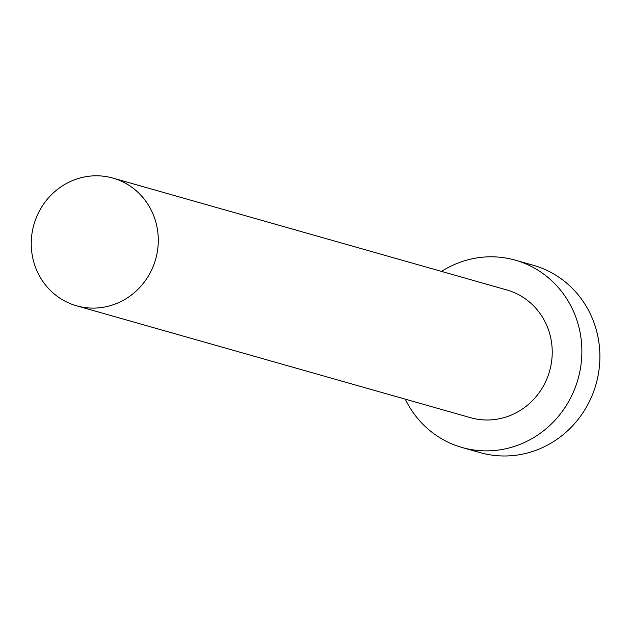 <?xml version="1.0" encoding="UTF-8"?>
<svg xmlns="http://www.w3.org/2000/svg" width="631" height="631" viewBox="0 0 631 631"><rect width="100%" height="100%" fill="white"/><g stroke="black" fill="none" stroke-linecap="round" stroke-linejoin="round"><path stroke-width="0.95" d="M157.987 233.825A66.389 63.281 -74.1 0 0 112.902 178.084A66.389 63.281 -74.1 0 0 31.55 250.073A66.389 63.281 -74.1 0 0 76.627 305.814A66.389 63.281 -74.1 0 0 157.987 233.825M76.627 305.814L470.568 417.698A66.389 63.281 -74.1 0 0 551.928 345.709A66.389 63.281 -74.1 0 0 506.851 289.968L112.902 178.084M405.26 399.147A97.371 92.812 -74.1 0 0 462.105 447.505A97.371 92.812 -74.1 0 0 581.427 341.923A97.371 92.812 -74.1 0 0 515.314 260.169A97.371 92.812 -74.1 0 0 441.534 271.417M462.105 447.505L480.128 452.624A97.371 92.812 -74.1 0 0 599.45 347.042A97.371 92.812 -74.1 0 0 533.337 265.288L515.314 260.169"/></g></svg>
